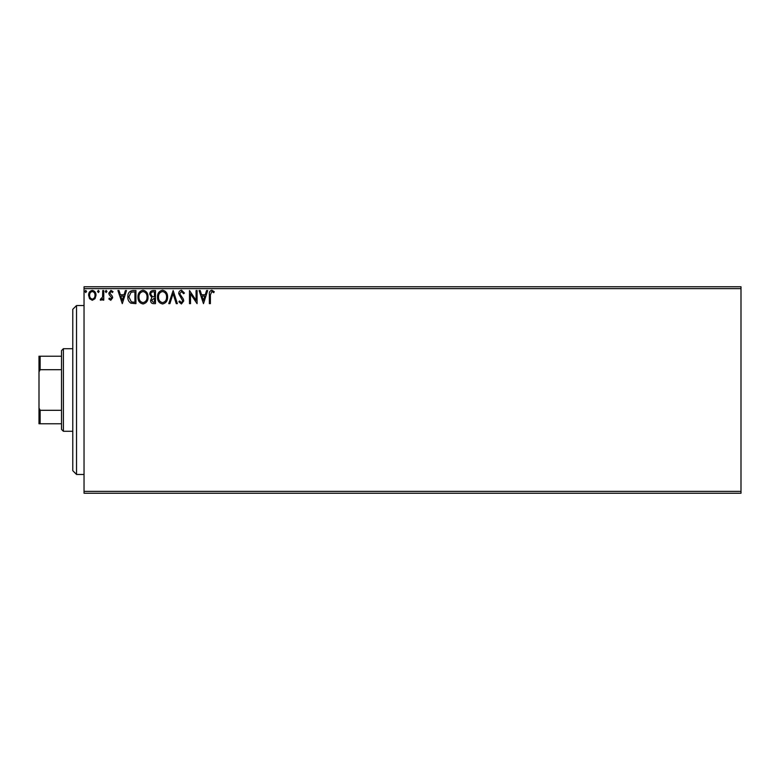 <?xml version="1.0" encoding="UTF-8"?>
<svg xmlns="http://www.w3.org/2000/svg" width="780" height="780" viewBox="0 0 780 780"><rect width="100%" height="100%" fill="white"/><g stroke="black" fill="none" stroke-linecap="round" stroke-linejoin="round"><path stroke-width="1.17" d="M741 493.233L84.045 493.233L84.045 491.361L741 491.361L741 493.233M95.023 298.701L92.303 300.29L89.573 298.711L88.598 295.288C88.569 292.568 89.807 290.921 92.303 290.355C94.799 290.921 96.037 292.568 96.008 295.288L95.023 298.701M103.76 290.521L103.76 300.125L102.745 300.125L102.745 298.711L100.99 300.29L100.22 299.959L100.698 298.935L102.59 297.043L102.745 290.521L103.76 290.521M110.76 300.29L108.81 298.925L109.405 298.096L110.702 299.11L111.677 297.814L109.141 294.606L108.81 293.124L110.945 290.355L113.022 291.652L112.447 292.539L111.053 291.525L109.824 293.075L112.359 296.293L112.681 297.775L110.76 300.29M132.873 290.521L135.934 290.521L135.934 303.654L130.816 303.186C128.68 301.704 127.696 299.618 127.842 296.927C127.696 293.134 129.373 290.998 132.873 290.521M155.474 290.521L155.474 303.654L153.611 303.654C151.612 303.556 150.608 302.474 150.589 300.398L151.817 297.609L149.74 294.245C149.76 292.081 150.793 290.833 152.841 290.521L155.474 290.521M173.16 290.521L177.372 303.654L176.27 303.654L173.072 293.69L169.874 303.654L168.782 303.654L173.16 290.521M196.063 290.521L197.077 290.521L197.077 303.654L190.505 293.855L190.505 303.654L189.501 303.654L189.501 290.521L196.063 300.29L196.063 290.521M210.386 294.918L210.386 303.654L209.371 303.654L209.371 294.781C208.972 292.402 209.771 290.862 211.78 290.18L214.256 291.7L213.749 292.705L211.79 291.525L210.386 294.918M84.045 288.639L84.045 286.767L741 286.767L741 288.639L84.045 288.639L84.045 491.361M741 288.639L741 491.361M203.482 303.654L199.095 290.521L200.197 290.521L201.552 294.733L205.237 294.733L206.593 290.521L207.695 290.521L203.482 303.654M181.486 290.18L184.441 293.056L183.622 293.719L181.564 291.525L179.732 293.758L183.251 298.925L183.768 300.924L181.418 303.995L178.883 301.772L179.673 300.963L181.438 302.65L182.764 300.982L178.718 293.738C178.737 291.769 179.663 290.579 181.486 290.18M167.602 297.034C167.671 300.778 166.013 303.098 162.611 303.995C159.13 303.186 157.423 300.885 157.492 297.092C157.423 293.339 159.11 291.037 162.532 290.18C165.955 291.008 167.642 293.29 167.602 297.034M148.064 297.034C148.132 300.778 146.464 303.098 143.072 303.995C139.591 303.186 137.884 300.885 137.953 297.092C137.884 293.339 139.571 291.037 142.993 290.18C146.416 291.008 148.102 293.29 148.064 297.034M122.284 303.654L117.907 290.521L119.008 290.521L120.354 294.733L124.049 294.733L125.395 290.521L126.497 290.521L122.284 303.654M106.957 291.447L106.119 292.539L105.271 291.447L106.119 290.355L106.957 291.447M99.206 291.447L98.368 292.539L97.519 291.447L98.368 290.355L99.206 291.447M86.57 291.447L85.732 292.539L84.893 291.447L85.732 290.355L86.57 291.447M201.981 296.078L203.395 300.485L204.809 296.078L201.981 296.078M158.506 297.092C158.457 300.105 159.812 301.948 162.562 302.65C165.311 301.918 166.647 300.046 166.589 297.034C166.637 294.05 165.292 292.207 162.562 291.525C159.793 292.207 158.438 294.06 158.506 297.092M153.416 302.308L154.459 302.308L154.459 298.096L151.593 300.378L153.416 302.308M153.953 296.751L154.459 296.751L154.459 291.866L153.309 291.866C151.7 291.837 150.852 292.636 150.755 294.245L152.344 296.595L153.953 296.751M138.967 297.092C138.918 300.105 140.264 301.948 143.023 302.65C145.772 301.918 147.108 300.046 147.049 297.034C147.098 294.05 145.753 292.207 143.023 291.525C140.254 292.207 138.899 294.06 138.967 297.092M134.921 302.308L134.921 291.866L131.128 292.198L128.856 296.927L131.352 301.938L134.921 302.308M120.793 296.078L122.207 300.485L123.611 296.078L120.793 296.078M89.603 295.288C89.563 297.326 90.46 298.594 92.303 299.11C94.146 298.603 95.043 297.326 94.994 295.288C95.043 293.251 94.146 292.003 92.303 291.525C90.46 292.003 89.563 293.251 89.603 295.288M76.537 474.464L72.784 470.71L72.784 309.29L76.537 305.536L76.537 474.464L84.045 474.464M63.404 431.291L61.523 429.419L61.523 350.581L63.404 348.709L63.404 431.291L72.784 431.291M61.523 369.7L40.131 369.7L39 371.982L39 356.216L40.131 356.216L40.131 369.7M61.523 423.784L39 423.784L39 371.982M39 408.018L40.131 410.299L40.131 423.784M61.523 410.299L40.131 410.299M61.523 356.216L40.131 356.216M76.537 305.536L84.045 305.536M63.404 348.709L72.784 348.709"/></g></svg>
